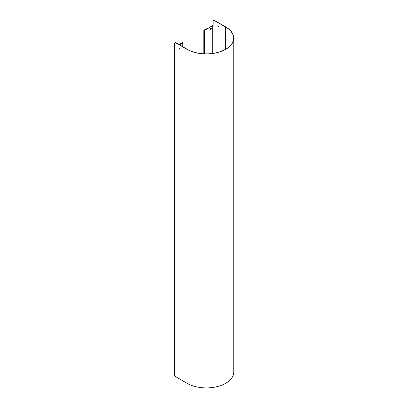 <?xml version="1.0" encoding="UTF-8"?>
<svg xmlns="http://www.w3.org/2000/svg" width="408" height="408" viewBox="0 0 408 408"><rect width="100%" height="100%" fill="white"/><g stroke="black" fill="none" stroke-linecap="round" stroke-linejoin="round"><path stroke-width="0.61" d="M179.387 44.773L182.611 42.911L180.157 43.88A1.826 1.056 120 0 0 179.311 44.732M179.515 44.702A1.826 1.056 -60 0 1 180.29 43.957M174.349 375.671L174.242 47.833L174.507 48.073L174.507 43.6A1.826 1.056 60 0 1 174.884 42.764A1.826 1.056 60 0 1 175.797 42.855L187.002 49.322A27.387 15.815 0 0 0 216.852 52.749A27.387 15.815 0 0 0 233.759 38.143A27.387 15.815 0 0 0 225.736 26.959L214.531 20.492A1.826 1.056 -120 0 0 213.619 20.4L213.486 20.476A1.826 1.056 60 0 0 213.109 21.313L213.109 25.78L212.696 25.694L204.434 30.462L203.913 30.166L206.111 29.045A1.826 1.056 -60 0 1 206.887 28.897M206.897 28.881L206.902 28.886A1.826 1.056 120 0 0 206.897 28.881A1.826 1.056 120 0 0 205.984 28.973M180.157 43.88L182.223 42.687L182.85 42.835L179.515 44.849M206.111 29.045L204.046 30.238L204.301 30.391L212.568 25.617L213.109 25.633M210.395 29.447A0.729 0.423 120 0 0 210.931 29.177A0.729 0.423 120 0 0 211.206 28.489A0.729 0.423 120 0 0 211.114 28.203M211.339 28.565A0.729 0.423 -60 0 1 211.018 29.3A0.729 0.423 -60 0 1 210.457 29.493A0.729 0.423 -60 0 1 210.457 28.652A0.729 0.423 -60 0 1 211.186 28.229A0.729 0.423 -60 0 1 211.339 28.565M180.193 49.118A0.459 0.265 60 0 1 179.546 48.746A0.459 0.265 60 0 1 180.193 49.118M179.714 48.516A0.459 0.265 -120 0 0 180.152 49.271M218.316 26.224A0.459 0.265 -120 0 0 218.754 26.984M218.795 26.826A0.459 0.265 60 0 1 218.244 26.245A0.459 0.265 60 0 1 218.795 26.826M213.486 20.476A1.826 1.056 60 0 1 214.404 20.563L225.609 27.035A27.203 15.708 180 0 1 233.575 38.143A27.203 15.708 180 0 1 216.781 52.652A27.203 15.708 180 0 1 187.129 49.246L175.924 42.779A1.826 1.056 -120 0 0 175.012 42.687A1.826 1.056 -120 0 0 174.95 42.728M174.242 375.819L187.002 383.27A27.387 15.815 0 0 0 216.852 386.702A27.387 15.815 0 0 0 233.759 372.091L233.759 38.143M174.242 47.833L174.507 47.593M182.356 42.764L182.356 43.059M174.349 47.981L174.349 375.967M187.002 49.322L187.002 383.27M212.956 53.382L212.956 25.694M225.609 49.246L225.609 27.035M204.434 30.462L204.434 53.81M182.743 46.711L182.743 42.988M212.696 53.417L212.696 25.694M203.811 53.78L203.811 30.314M182.85 42.835L182.85 46.777"/></g></svg>
